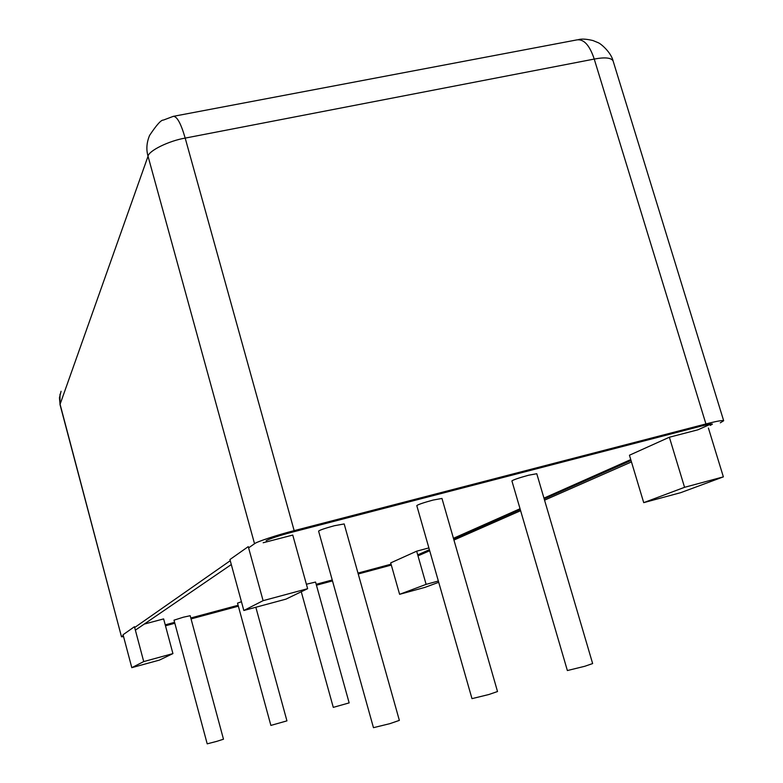 <?xml version="1.0" encoding="UTF-8"?>
<svg xmlns="http://www.w3.org/2000/svg" width="783" height="783" viewBox="0 0 783 783"><rect width="100%" height="100%" fill="white"/><g stroke="black" fill="none" stroke-linecap="round" stroke-linejoin="round"><path stroke-width="1.17" d="M488.866 694.521L471.983 698.642L416.791 505.622C417.965 504.565 423.388 502.715 433.038 500.073L441.974 498.448L497.518 691.526L488.866 694.521M306.398 584.235L315.559 582.053L349.159 702.889L333.284 707.372L301.259 591.762M216.685 741.384L207.201 743.84L174.012 620.175L183.281 617.229L190.191 615.712L223.478 739.211L216.685 741.384M255.835 607.256L286.94 720.869L270.879 725.42L237.533 603.145L241.448 601.726M584.744 666.294L567.372 670.542L511.906 480.919C513.217 479.822 518.796 477.924 528.633 475.212L536.776 473.725L592.643 663.563L584.744 666.294M389.856 723.668L373.462 727.671L318.593 531.119C319.65 530.111 324.916 528.31 334.38 525.726L344.177 523.944L399.359 720.38L389.856 723.668M438.343 581.015L426.118 584.363L416.664 551.183L390.697 562.889L399.604 594.317L424.983 587.367L438.705 582.278M426.118 584.363L399.604 594.317M416.664 551.183L428.878 547.914M643.714 502.647L680.681 492.673L723.365 476.867L684.557 487.31L643.714 502.647L629.454 455.226L669.367 437.227L684.557 487.31M669.367 437.227L697.819 429.838L710.935 424.014M708.409 428.056L723.365 476.867M243.836 610.495L285.942 599.142L307.631 588.689L263.098 600.669L243.836 610.495L229.928 559.532L248.26 546.622L263.098 600.669M263.176 542.746L292.754 535.063L307.631 588.689M131.798 667.664L159.429 660.098L172.926 653.599L143.72 661.586L131.798 667.664L123.068 634.729L134.461 626.713L143.72 661.586M144.219 624.1L163.637 618.903L172.926 653.599M453.435 538.312L520.049 508.744M543.96 498.125L630.765 459.592M165.223 624.854L174.589 622.338M190.807 617.983L238.11 605.279M316.185 584.304L332.237 579.988M357.978 573.078L391.069 564.191M173.288 116.354L163.373 120.093C161.181 119.779 156.59 124.888 149.582 135.42C146.607 142.565 146.088 149.504 148.036 156.238C148.633 150.796 169.059 140.754 185.189 138.102C180.951 123.469 176.978 116.227 173.288 116.354L577.11 39.855C584.03 39.072 589.736 45.483 594.238 59.068C604.858 57.071 611.131 57.678 613.079 60.888C611.21 52.715 601.031 43.564 597.869 42.566L592.966 40.55C586.653 39.042 581.857 38.71 578.568 39.581M60.007 394.27L59.997 404.517L148.036 156.238L254.534 543.725C256.188 541.934 277.994 534.72 294.163 530.649L705.933 423.946C716.582 421.195 722.494 420.128 723.668 420.745L720.311 422.82M391.314 565.072L358.232 573.978M123.577 636.628L121.492 636.794L60.027 404.048L59.43 397.803L61.074 391.265M254.534 543.725L248.602 547.865M230.241 560.706L134.666 627.516M123.274 635.493L121.61 636.648M709.995 424.425L710.298 425.414L712.413 424.122C712.05 423.632 708.233 424.317 700.942 426.177L291.658 532.303C278.484 535.836 269.988 538.635 266.151 540.71M389.748 564.543L389.914 565.15L391.236 564.788M631.039 460.482L544.185 498.908M520.264 509.498L453.631 538.978M429.397 549.695L417.711 554.873M389.914 565.15L358.154 573.685M332.413 580.604L316.352 584.921M238.277 605.895L190.974 618.609M174.766 622.965L165.399 625.49M135.371 630.149L231.298 564.553M417.995 555.871L429.691 550.723M453.944 540.055L520.617 510.702M544.557 500.171L631.47 461.921M165.477 625.793L174.844 623.268M191.052 618.913L238.365 606.199M316.44 585.214L332.491 580.898M294.163 530.649L185.189 138.102L594.238 59.068L705.933 423.946M723.668 420.745L613.079 60.888M121.492 636.794L59.997 404.517"/></g></svg>
